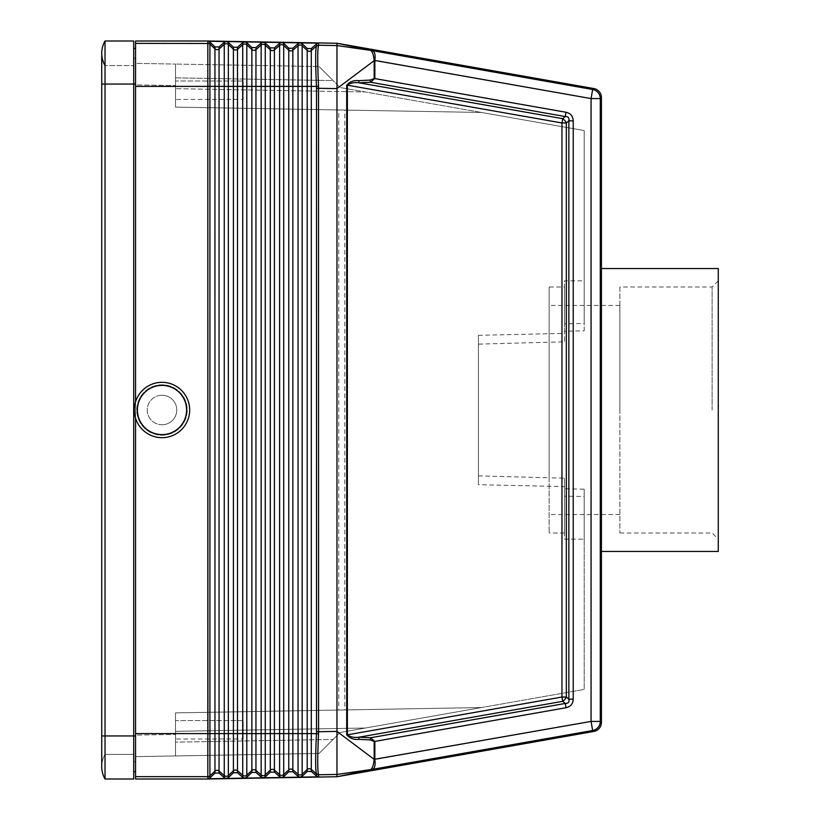 <?xml version="1.0" encoding="UTF-8"?>
<svg xmlns="http://www.w3.org/2000/svg" width="820" height="820" viewBox="0 0 820 820"><rect width="100%" height="100%" fill="white"/><g stroke="black" fill="none" stroke-linecap="round" stroke-linejoin="round"><path stroke-width="0.61" stroke-dasharray="4.1 3.07" d="M336.969 776.745L336.969 88.591L316.51 88.273L316.51 731.727L318.57 731.727L318.529 86.254L307.203 86.397L307.203 50.461L302.16 45.797L302.16 43.696L300.181 42.855L298.06 43.624L292.853 48.247L288.753 48.175L283.71 43.368L281.619 42.527L279.61 43.296L274.403 47.919L270.303 47.847L265.26 43.05L263.281 42.209L244.719 41.881L242.71 42.66L237.503 47.273L233.403 47.201L228.36 42.404L226.381 41.564L207.931 41.246L207.819 43.491L135.556 43.368L135.556 779M478.419 475.866L549.144 477.773L549.144 342.227L478.419 344.133L478.419 475.866L478.419 344.133M601.419 287C600.845 286.508 600.342 344.185 600.342 410C600.342 475.815 600.845 533.492 601.419 533L601.419 287M207.819 41L207.942 43.368A3.075 3.075 180 0 1 209.91 44.188L209.91 42.087L214.953 46.883L219.053 46.955L224.26 42.332L226.269 41.564M279.61 43.296L279.61 86.397L224.26 86.397L224.26 775.566L219.053 771.077A3.075 3.075 180 0 0 214.953 771.149L209.91 775.812L209.91 777.913L207.931 778.754L263.169 777.79L261.16 777.022L255.953 772.399L251.853 772.471L246.81 777.278L244.832 778.108M338.773 109.962L481.504 112.453L365.382 91.983L175.531 88.662L175.531 107.112L481.504 112.453L175.531 107.112L481.504 112.453L584.199 130.564L584.199 323.469L584.199 280.85L564.519 280.85L564.519 331.26L584.199 330.819L584.199 130.564L340.044 87.514L365.382 91.983L175.531 88.662L175.531 64.062L175.531 77.849L333.135 80.596L319.103 66.563L340.044 87.514L319.103 66.563L333.135 80.596L175.531 77.849L175.531 64.062L319.103 66.563L175.531 64.062L319.103 66.563L175.531 64.062L175.531 107.112L175.531 85.587L175.531 107.112L338.773 109.962L338.773 710.038L175.531 712.887L175.531 734.412L175.531 712.887L481.504 707.547L365.382 728.016L175.531 731.337L175.531 712.887L481.504 707.547L175.531 712.887L175.531 755.937L175.531 742.151L333.135 739.404L175.531 742.151L175.531 755.937L175.531 731.337L365.382 728.016L584.199 689.435L584.199 496.53L584.199 539.15L564.519 539.15L564.519 478.183L564.519 533L564.519 486.619L478.419 484.692L478.419 335.308L478.419 484.692M135.556 84.05L133.711 84.05L135.556 84.05L135.556 58.22L135.556 735.95L135.556 48.38L135.556 761.78L133.711 761.78L135.556 761.78L135.556 735.95L135.556 771.62L135.556 84.05L133.711 84.05L133.711 65.6L133.711 84.05L105.032 84.05L133.711 84.05L105.032 84.05L105.032 735.95L101.731 735.95L133.711 735.95L105.032 735.95L133.711 735.95L133.711 754.4L133.711 84.05L133.711 761.78L133.711 58.22L133.711 771.62L133.711 41L105.032 41L105.032 754.4L105.032 65.6A24.6 24.6 0 0 1 101.731 53.3L101.731 84.05L105.032 84.05L105.032 65.6L133.711 65.6L105.032 65.6M374.504 759.617L336.969 731.409L318.57 731.727L318.529 733.746L307.203 733.603L307.203 86.397L302.16 86.397L302.16 45.797A3.075 3.075 180 0 0 298.06 45.725L298.06 774.275A3.075 3.075 180 0 0 302.16 774.203L302.16 776.304L307.203 771.507L311.303 771.435L316.51 776.058L318.57 776.827L263.169 777.79M207.819 779L207.819 776.509L135.556 776.632M162.001 395.24A14.76 14.76 0 0 0 147.241 410A14.76 14.76 0 0 0 162.001 424.76A14.76 14.76 0 0 0 176.761 410A14.76 14.76 0 0 0 162.001 395.24A14.76 14.76 0 0 0 147.241 410A14.76 14.76 0 0 0 162.001 424.76A14.76 14.76 0 0 0 176.761 410A14.76 14.76 0 0 0 162.001 395.24A14.76 14.76 0 0 0 147.241 410A14.76 14.76 0 0 0 162.001 424.76A14.76 14.76 0 0 1 147.241 410A14.76 14.76 0 0 1 162.001 395.24A14.76 14.76 0 0 0 147.241 410A14.76 14.76 0 0 0 162.001 424.76A14.76 14.76 0 0 1 147.241 410A14.76 14.76 0 0 1 162.001 395.24A14.76 14.76 0 0 1 176.761 410A14.76 14.76 0 0 1 162.001 424.76A14.76 14.76 0 0 1 147.241 410A14.76 14.76 0 0 1 162.001 395.24A14.76 14.76 0 0 1 176.761 410A14.76 14.76 0 0 1 162.001 424.76A14.76 14.76 0 0 1 147.241 410A14.76 14.76 0 0 1 162.001 395.24A14.76 14.76 0 0 1 176.761 410A14.76 14.76 0 0 1 162.001 424.76A14.76 14.76 0 0 0 176.761 410A14.76 14.76 0 0 0 162.001 395.24A14.76 14.76 0 0 1 176.761 410A14.76 14.76 0 0 1 162.001 424.76A14.76 14.76 0 0 0 176.761 410A14.76 14.76 0 0 0 162.001 395.24M549.144 410L549.144 305.45L549.144 410M619.869 410L619.869 305.45L619.869 410M135.556 41L135.556 43.368M135.556 418.159L135.556 401.841M162.001 382.325A27.675 27.675 0 0 0 134.326 410A27.675 27.675 0 0 0 162.001 437.675A27.675 27.675 0 0 1 134.326 410A27.675 27.675 0 0 1 162.001 382.325A27.675 27.675 0 0 0 134.326 410A27.675 27.675 0 0 0 162.001 437.675A27.675 27.675 0 0 1 134.326 410A27.675 27.675 0 0 1 162.001 382.325A27.675 27.675 0 0 0 134.326 410A27.675 27.675 0 0 0 162.001 437.675A27.675 27.675 0 0 0 189.676 410A27.675 27.675 0 0 0 162.001 382.325A27.675 27.675 0 0 0 134.326 410A27.675 27.675 0 0 0 162.001 437.675A27.675 27.675 0 0 0 189.676 410A27.675 27.675 0 0 0 162.001 382.325A27.675 27.675 0 0 0 134.326 410A27.675 27.675 0 0 0 162.001 437.675A27.675 27.675 0 0 0 189.676 410A27.675 27.675 0 0 0 162.001 382.325A27.675 27.675 0 0 1 189.676 410A27.675 27.675 0 0 1 162.001 437.675A27.675 27.675 0 0 0 189.676 410A27.675 27.675 0 0 0 162.001 382.325A27.675 27.675 0 0 1 189.676 410A27.675 27.675 0 0 1 162.001 437.675A27.675 27.675 0 0 0 189.676 410A27.675 27.675 0 0 0 162.001 382.325M162.001 384.785A25.215 25.215 0 0 0 136.786 410A25.215 25.215 0 0 0 162.001 435.215A25.215 25.215 0 0 0 187.216 410A25.215 25.215 0 0 0 162.001 384.785A25.215 25.215 0 0 0 136.786 410A25.215 25.215 0 0 0 162.001 435.215A25.215 25.215 0 0 0 187.216 410A25.215 25.215 0 0 0 162.001 384.785A25.215 25.215 0 0 0 136.786 410A25.215 25.215 0 0 0 162.001 435.215A25.215 25.215 0 0 0 187.216 410A25.215 25.215 0 0 0 162.001 384.785A25.215 25.215 0 0 0 136.786 410A25.215 25.215 0 0 0 162.001 435.215A25.215 25.215 0 0 0 187.216 410A25.215 25.215 0 0 0 162.001 384.785M207.931 778.754L207.942 776.632A3.075 3.075 180 0 0 209.91 775.812L209.91 44.188L214.953 48.851L214.953 46.883M209.91 777.913L214.953 773.116L219.053 773.045L224.26 777.668L226.381 778.436L228.36 777.596L233.403 772.799L237.503 772.727L242.71 777.339L244.719 778.118M316.51 731.727L316.458 733.603C315.392 756.962 315.382 770.4 316.458 773.916L311.303 769.467A3.075 3.075 180 0 0 307.203 769.539L307.203 733.603L302.16 733.603L302.16 86.397L292.853 86.397L292.853 733.603L288.753 733.603L288.753 769.857L283.71 774.531L283.71 776.632L281.731 777.462L279.61 776.704L274.403 772.081L270.303 772.153L265.26 776.95L263.281 777.79M302.16 776.304L300.069 777.145L298.06 776.376L292.853 771.753L288.753 771.825L283.71 776.632M478.419 335.308L564.519 333.381L564.519 287L549.144 287L549.144 533L549.144 477.773L564.519 478.183M549.144 287L549.144 342.227L564.519 341.817L564.519 331.26M105.032 754.4A24.6 24.6 0 0 0 101.731 766.7A24.6 24.6 0 0 1 105.032 754.4L133.711 754.4L105.032 754.4A24.6 24.6 0 0 0 101.731 766.7L101.731 735.95L105.032 735.95L105.032 779M318.529 733.746C317.473 757.413 317.473 771.046 318.519 774.654L318.57 776.827M135.556 733.603L207.921 733.603C207.89 737.539 207.86 737.549 207.819 733.603L207.819 86.397C207.86 82.451 207.89 82.461 207.921 86.397L214.953 86.397L214.953 48.851A3.075 3.075 180 0 0 219.053 48.923L219.053 46.955M566.025 707.732L374.842 741.413L370.445 737.774L359.068 737.19L358.77 739.332L370.148 739.917L370.445 737.774L565.277 703.447L562.725 701.315A6.15 3.741 -50 0 0 566.323 697.031L568.865 699.173C569.449 702.084 568.25 703.509 565.277 703.447L566.025 707.732C570.617 706.697 573.016 703.837 573.221 699.173L568.865 699.173L568.865 120.827C569.449 117.916 568.25 116.491 565.277 116.553L370.445 82.225L359.068 82.81L358.77 80.667L370.148 80.083L370.445 82.225L374.842 78.587L374.176 78.587L374.166 60.639C373.623 55.452 372.639 52.213 371.214 50.912L337.409 43.337L371.593 50.522L592.665 89.482L593.793 88.539M135.556 735.109L135.556 63.365L175.531 64.062L135.556 63.365L135.556 84.89L175.531 85.587L175.531 64.062L175.531 85.587L135.556 84.89L135.556 756.634L175.531 755.937L175.531 734.412L175.531 755.937L135.556 756.634L135.556 735.109L175.531 734.412L135.556 735.109M584.199 330.819L584.199 280.85M584.199 539.15L584.199 489.181L564.519 488.74M564.519 486.619L564.519 496.141L584.199 496.53M564.519 496.141L564.519 539.15M175.531 80.985L175.531 99.435L175.531 80.985L243.181 80.985L243.181 99.435L243.181 80.985L243.181 99.435L243.181 80.985L175.531 80.985L175.531 99.435L243.181 99.435L175.531 99.435L175.531 80.985M374.166 759.361L374.853 759.556L374.842 741.413L374.176 741.413L374.166 759.361C373.623 764.547 372.639 767.786 371.214 769.088L337.409 776.663L371.593 769.478L592.665 730.517L593.793 731.46M242.71 42.66L242.71 44.751L237.503 49.251L237.503 733.603L242.71 733.603L242.71 44.751A3.075 3.075 180 0 1 246.81 44.823L246.81 42.722L244.832 41.892M564.519 287L564.519 341.817M209.91 42.087L207.931 41.246M162.001 434.6A24.6 24.6 0 0 1 137.401 410A24.6 24.6 0 0 1 162.001 385.4A24.6 24.6 0 0 1 186.601 410A24.6 24.6 0 0 1 162.001 434.6M302.16 43.696L307.203 48.493L311.303 48.564L316.51 43.942L316.51 45.992L318.519 45.346C317.473 48.954 317.473 62.586 318.529 86.254M281.619 42.527L263.281 42.209M135.556 735.95L133.711 735.95L135.556 735.95L133.711 735.95L133.711 779M133.711 58.22L135.556 58.22L133.711 58.22M584.199 489.181L584.199 689.435L481.504 707.547L344.82 709.935L344.82 110.064M316.51 88.273L316.458 86.397C315.392 63.037 315.382 49.6 316.458 46.084L311.303 50.532A3.075 3.075 180 0 1 307.203 50.461L307.203 48.493M336.969 43.255L336.969 88.591L374.504 60.383M316.51 43.942L318.57 43.173L300.181 42.855M300.069 42.855L281.731 42.537M244.719 41.881L226.381 41.564M712.119 410L712.119 287L712.119 410M718.269 280.85L718.269 410L718.269 280.85L712.119 287L619.869 287L619.869 533L619.869 287M358.77 80.667C353.933 80.104 349.914 81.6 346.706 85.167L347.372 85.167C350.355 82.933 354.25 82.154 359.068 82.81L562.725 118.685A6.15 3.741 50 0 1 566.323 122.969L566.323 697.031L561.966 697.031L347.372 734.833L347.372 85.167L561.966 122.969L566.323 122.969L568.865 120.827L573.221 120.827C573.016 116.163 570.617 113.303 566.025 112.268L374.842 78.587L374.853 60.444C375.56 54.848 374.771 51.588 372.475 50.666L371.593 50.522M358.77 739.332C353.933 739.896 349.914 738.4 346.706 734.833L347.372 734.833C350.355 737.067 354.25 737.846 359.068 737.19L562.725 701.315L561.966 697.031L561.966 122.969L562.725 118.685L565.277 116.553L566.025 112.268M718.269 551.45L718.269 268.55M318.57 43.173L318.57 45.243L336.969 45.561L371.573 50.522M246.81 42.722L251.853 47.529L255.953 47.601L261.16 42.978L263.169 42.209M371.593 769.478L372.475 769.334C374.771 768.412 375.56 765.152 374.853 759.556L591.066 721.426L591.066 98.574L592.665 89.482A9.225 9.225 50 0 1 600.291 98.574L591.066 98.574L374.166 60.639M619.869 533L712.119 533L718.269 539.15M564.519 333.381L564.519 323.859L584.199 323.469M224.26 42.332L224.26 86.397L214.953 86.397L214.953 733.603L207.921 733.603L207.819 43.491M318.519 774.654L316.458 773.916L318.57 774.756L336.969 774.439L371.573 769.478M564.519 323.859L564.519 280.85M340.044 732.485L365.382 728.016L340.044 732.485L319.103 753.436L175.531 755.937L319.103 753.436L333.135 739.404L319.103 753.436L175.531 755.937L319.103 753.436L340.044 732.485M175.531 720.565L175.531 739.015L175.531 720.565L243.181 720.565L243.181 739.015L243.181 720.565L243.181 739.015L243.181 720.565L175.531 720.565L175.531 739.015L243.181 739.015L175.531 739.015L175.531 720.565M338.773 710.038L344.82 709.935M101.731 84.05L105.032 84.05L101.731 84.05L101.731 735.95M298.06 43.624L298.06 45.725L292.853 50.215L292.853 86.397L288.753 86.397L288.753 733.603L283.71 733.603L283.71 774.531A3.075 3.075 180 0 1 279.61 774.603L274.403 770.103L274.403 772.081M207.819 86.397L135.556 86.397M292.853 48.247L292.853 50.215A3.075 3.075 180 0 1 288.753 50.143L283.71 45.469A3.075 3.075 180 0 0 279.61 45.397L274.403 49.897A3.075 3.075 180 0 1 270.303 49.825L270.303 733.603L265.26 733.603L265.26 45.151A3.075 3.075 180 0 0 261.16 45.079L261.16 733.603L242.71 733.603L242.71 775.248L237.503 770.749L237.503 733.603L228.36 733.603L228.36 777.596M237.503 47.273L237.503 49.251A3.075 3.075 180 0 1 233.403 49.179L233.403 770.82L228.36 775.495A3.075 3.075 180 0 1 224.26 775.566L224.26 777.668M261.16 777.022L261.16 774.92A3.075 3.075 180 0 0 265.26 774.849L265.26 733.603L261.16 733.603L261.16 774.92L255.953 770.431A3.075 3.075 180 0 0 251.853 770.503L246.81 775.177L246.81 777.278M255.953 772.399L255.953 49.569A3.075 3.075 180 0 1 251.853 49.497L251.853 772.471M233.403 47.201L233.403 49.179L228.36 44.505A3.075 3.075 180 0 0 224.26 44.434L219.053 48.923L219.053 773.045M288.753 48.175L288.753 86.397L279.61 86.397L279.61 733.603L274.403 733.603L274.403 47.919M251.853 47.529L251.853 49.497L246.81 44.823L246.81 775.177A3.075 3.075 180 0 1 242.71 775.248L242.71 777.339M214.953 773.116L214.953 733.603L228.36 733.603L228.36 42.404M265.26 43.05L265.26 45.151L270.303 49.825L270.303 47.847M370.148 739.917L374.176 741.413M311.303 771.435L311.303 48.564M261.16 42.978L261.16 45.079L255.953 49.569L255.953 47.601M279.61 776.704L279.61 733.603L283.71 733.603L283.71 43.368M370.148 80.083L374.176 78.587M346.706 734.833L346.706 85.167M573.221 699.173L573.221 120.827M237.503 772.727L237.503 770.749A3.075 3.075 180 0 0 233.403 770.82L233.403 772.799M601.419 722.379L600.291 721.426A9.225 9.225 -50 0 1 592.665 730.517L591.066 721.426L600.291 721.426L600.291 98.574L601.419 97.621M316.51 45.992L318.519 45.346M316.51 776.058L316.51 774.008M265.26 776.95L265.26 774.849L270.303 770.175A3.075 3.075 180 0 1 274.403 770.103L274.403 733.603L270.303 733.603L270.303 772.153M298.06 776.376L298.06 774.275L292.853 769.785L292.853 771.753M307.203 771.507L307.203 769.539L302.16 774.203L302.16 733.603L292.853 733.603L292.853 769.785A3.075 3.075 180 0 0 288.753 769.857L288.753 771.825M207.819 733.603L207.819 776.509M619.869 305.45L549.144 305.45M564.519 533L549.144 533M619.869 514.55L549.144 514.55"/><path stroke-width="1.23" d="M573.221 120.827C573.016 116.163 570.617 113.303 566.025 112.268L565.277 116.553L562.725 118.685A6.15 3.741 -130 0 1 566.323 122.969L568.865 120.827L573.221 120.827L573.221 699.173L568.865 699.173L568.865 120.827C569.449 117.916 568.25 116.491 565.277 116.553L370.445 82.225L359.068 82.81L358.77 80.667L370.148 80.083L370.445 82.225L374.842 78.587L374.176 78.587L374.166 60.639C373.623 55.452 372.639 52.213 371.214 50.912L372.475 50.666L337.409 43.337L371.593 50.522M316.51 731.727L316.458 733.603C315.392 756.962 315.382 770.4 316.458 773.916L318.519 774.654C317.473 771.046 317.473 757.413 318.529 733.746L318.57 731.727L316.51 731.727L316.51 88.273L316.458 86.397L307.203 86.397L307.203 50.461L302.16 45.797L302.16 43.696L307.203 48.493L311.303 48.564L316.51 43.942L318.57 43.173L207.931 41.246L207.819 43.491L135.556 43.368L135.556 401.841M263.169 42.209L261.16 42.978L261.16 86.397L242.71 86.397L242.71 733.603L237.503 733.603L237.503 49.251L242.71 44.751L242.71 86.397L224.26 86.397L224.26 733.603L219.053 733.603L219.053 86.397L209.91 86.397L209.91 42.087L214.953 46.883L219.053 46.955L219.053 86.397L224.26 86.397L224.26 44.434L219.053 48.923A3.075 3.075 -0 0 1 214.953 48.851L209.91 44.188A3.075 3.075 -0 0 0 207.942 43.368L207.819 41L336.969 43.255L336.969 88.591L374.504 60.383M226.269 41.564L224.26 42.332L219.053 46.955M244.719 41.881L242.71 42.66L237.503 47.273L233.403 47.201L228.36 42.404L226.381 41.564M207.819 779L207.819 776.632L135.556 776.632L135.556 779L207.819 779L336.969 776.745L336.969 731.409L318.57 731.727L318.529 86.254C317.473 62.586 317.473 48.954 318.519 45.346L318.57 43.173M374.504 759.617L336.969 731.409L336.969 88.591L316.51 88.273M302.16 43.696L300.181 42.855M318.529 86.254L316.458 86.397C315.392 63.037 315.382 49.6 316.458 46.084L311.303 50.532A3.075 3.075 -0 0 1 307.203 50.461L307.203 48.493M281.619 42.527L279.61 43.296L274.403 47.919L270.303 47.847L265.26 43.05L263.281 42.209M300.069 42.855L298.06 43.624L298.06 86.397L279.61 86.397L279.61 45.397A3.075 3.075 -0 0 1 283.71 45.469L283.71 43.368L281.731 42.537M283.71 43.368L288.753 48.175L292.853 48.247L298.06 43.624M209.91 42.087L207.931 41.246M242.71 42.66L242.71 44.751A3.075 3.075 -0 0 1 246.81 44.823L246.81 42.722L244.832 41.892M101.731 735.95L101.731 84.05L105.032 84.05L105.032 779L133.711 779L105.032 779A24.6 24.6 0 0 1 101.731 766.7A24.6 24.6 0 0 0 105.032 779A24.6 24.6 0 0 1 101.731 766.7L101.731 735.95L133.711 735.95L133.711 779M219.053 773.045L224.26 777.668L226.269 778.436L207.931 778.754L207.942 776.632A3.075 3.075 0 0 0 209.91 775.812L209.91 777.913L214.953 773.116L219.053 773.045L219.053 771.077A3.075 3.075 0 0 0 214.953 771.149L214.953 773.116M224.26 42.332L224.26 44.434A3.075 3.075 -0 0 1 228.36 44.505L228.36 733.603L224.26 733.603L224.26 775.566A3.075 3.075 0 0 0 228.36 775.495L228.36 777.596L233.403 772.799L237.503 772.727L242.71 777.339L244.719 778.118L226.269 778.436M279.61 43.296L279.61 45.397L274.403 49.897L274.403 86.397L279.61 86.397L279.61 774.603A3.075 3.075 0 0 0 283.71 774.531L283.71 776.632L288.753 771.825L292.853 771.753L298.06 776.376L300.069 777.145L263.281 777.79L265.26 776.95L270.303 772.153L274.403 772.081L279.61 776.704L281.619 777.473M263.169 777.79L244.832 778.108L246.81 777.278L251.853 772.471L255.953 772.399L261.16 777.022L263.281 777.79M316.51 776.058L318.57 776.827L300.181 777.145L302.16 776.304L307.203 771.507L311.303 771.435L316.51 776.058L316.51 774.008L318.519 774.654M374.176 741.413L370.148 739.917L370.445 737.774L374.842 741.413L374.176 741.413L374.166 759.361C373.623 764.547 372.639 767.786 371.214 769.088L372.475 769.334L337.409 776.663L371.593 769.478M135.556 776.632L135.556 733.603L207.921 733.603C207.89 737.539 207.86 737.549 207.819 733.603L207.819 86.397C207.86 82.451 207.89 82.461 207.921 86.397L209.91 86.397L209.91 775.812L214.953 771.149L214.953 733.603L207.921 733.603L207.819 43.491M207.819 41L135.556 41L135.556 43.368M370.148 739.917L358.77 739.332L359.068 737.19L370.445 737.774L565.277 703.447L562.725 701.315A6.15 3.741 130 0 0 566.323 697.031L568.865 699.173C569.449 702.084 568.25 703.509 565.277 703.447L566.025 707.732L374.842 741.413L374.853 759.556C375.56 765.152 374.771 768.412 372.475 769.334L592.665 730.517L593.793 731.46A9.225 9.225 -140 0 0 601.419 722.379L601.419 551.45L718.269 551.45L718.269 268.55L601.419 268.55L601.419 97.621A9.225 9.225 140 0 0 593.793 88.539L336.969 43.255M135.556 733.603L135.556 418.159M133.711 771.62L135.556 771.62L133.711 771.62M133.711 48.38L135.556 48.38L133.711 48.38M162.001 385.4A24.6 24.6 0 0 0 137.401 410A24.6 24.6 0 0 0 162.001 434.6A24.6 24.6 0 0 0 186.601 410A24.6 24.6 0 0 0 162.001 385.4M135.556 84.05L105.032 84.05L105.032 41A24.6 24.6 0 0 0 101.731 53.3A24.6 24.6 0 0 1 105.032 41L133.711 41L133.711 735.95L135.556 735.95M358.77 739.332C353.933 739.896 349.914 738.4 346.706 734.833L347.372 734.833C350.355 737.067 354.25 737.846 359.068 737.19L562.725 701.315L561.966 697.031L561.966 122.969L562.725 118.685L359.068 82.81C354.25 82.154 350.355 82.933 347.372 85.167L346.706 85.167C349.914 81.6 353.933 80.104 358.77 80.667M566.025 112.268L374.842 78.587L374.853 60.444L374.166 60.639M601.419 97.621L600.291 98.574L591.066 98.574L374.853 60.444C375.56 54.848 374.771 51.588 372.475 50.666L592.665 89.482L593.793 88.539M246.81 42.722L251.853 47.529L255.953 47.601L261.16 42.978M209.91 777.913L207.931 778.754M318.519 45.346L316.458 46.084L318.57 45.243L336.969 45.561L371.573 50.522M601.419 287C600.845 286.508 600.342 344.185 600.342 410C600.342 475.815 600.845 533.492 601.419 533M228.36 777.596L226.381 778.436M105.032 65.6A24.6 24.6 0 0 1 101.731 53.3L101.731 84.05M283.71 776.632L281.731 777.462M601.419 268.55L601.419 551.45M318.57 776.827L318.57 774.756L336.969 774.439L371.573 769.478M336.969 776.745L593.793 731.46M162.001 382.325A27.675 27.675 0 0 0 134.326 410A27.675 27.675 0 0 0 162.001 437.675A27.675 27.675 0 0 0 189.676 410A27.675 27.675 0 0 0 162.001 382.325M601.419 722.379L600.291 721.426A9.225 9.225 130 0 1 592.665 730.517L591.066 721.426L591.066 98.574L592.665 89.482A9.225 9.225 -130 0 1 600.291 98.574L600.291 721.426L591.066 721.426L374.166 759.361M318.529 733.746L311.303 733.603L311.303 48.564M316.51 774.008L311.303 769.467L311.303 733.603L307.203 733.603L307.203 86.397L302.16 86.397L302.16 45.797A3.075 3.075 -0 0 0 298.06 45.725L292.853 50.215A3.075 3.075 -0 0 1 288.753 50.143L283.71 45.469L283.71 774.531L288.753 769.857L288.753 771.825M288.753 48.175L288.753 733.603L274.403 733.603L274.403 86.397L261.16 86.397L261.16 733.603L255.953 733.603L255.953 49.569L261.16 45.079A3.075 3.075 -0 0 1 265.26 45.151L265.26 43.05M279.61 776.704L279.61 774.603L274.403 770.103L274.403 733.603L270.303 733.603L270.303 49.825A3.075 3.075 -0 0 0 274.403 49.897L274.403 47.919M255.953 47.601L255.953 49.569A3.075 3.075 -0 0 1 251.853 49.497L251.853 733.603L255.953 733.603L255.953 770.431L261.16 774.92L261.16 733.603L265.26 733.603L265.26 45.151L270.303 49.825L270.303 47.847M224.26 777.668L224.26 775.566L219.053 771.077L219.053 733.603L214.953 733.603L214.953 46.883M237.503 47.273L237.503 49.251A3.075 3.075 -0 0 1 233.403 49.179L228.36 44.505L228.36 42.404M251.853 47.529L251.853 49.497L246.81 44.823L246.81 733.603L242.71 733.603L242.71 775.248L237.503 770.749L237.503 733.603L233.403 733.603L233.403 47.201M255.953 772.399L255.953 770.431A3.075 3.075 0 0 0 251.853 770.503L246.81 775.177A3.075 3.075 0 0 1 242.71 775.248L242.71 777.339M233.403 772.799L233.403 770.82L228.36 775.495L228.36 733.603L233.403 733.603L233.403 770.82A3.075 3.075 0 0 1 237.503 770.749L237.503 772.727M207.819 86.397L135.556 86.397M207.819 733.603L207.819 776.509M292.853 48.247L292.853 733.603L298.06 733.603L298.06 86.397L302.16 86.397L302.16 776.304M316.51 43.942L316.51 45.992M346.706 734.833L346.706 85.167M370.148 80.083L374.176 78.587M573.221 699.173C573.016 703.837 570.617 706.697 566.025 707.732M347.372 734.833L347.372 85.167L561.966 122.969L566.323 122.969L566.323 697.031L561.966 697.031L347.372 734.833M274.403 772.081L274.403 770.103A3.075 3.075 0 0 0 270.303 770.175L270.303 733.603L265.26 733.603L265.26 776.95M261.16 777.022L261.16 774.92A3.075 3.075 0 0 0 265.26 774.849L270.303 770.175L270.303 772.153M292.853 771.753L292.853 769.785A3.075 3.075 0 0 0 288.753 769.857L288.753 733.603L292.853 733.603L292.853 769.785L298.06 774.275L298.06 733.603L307.203 733.603L307.203 769.539L302.16 774.203A3.075 3.075 0 0 1 298.06 774.275L298.06 776.376M246.81 777.278L246.81 733.603L251.853 733.603L251.853 772.471M311.303 771.435L311.303 769.467A3.075 3.075 0 0 0 307.203 769.539L307.203 771.507"/></g></svg>
